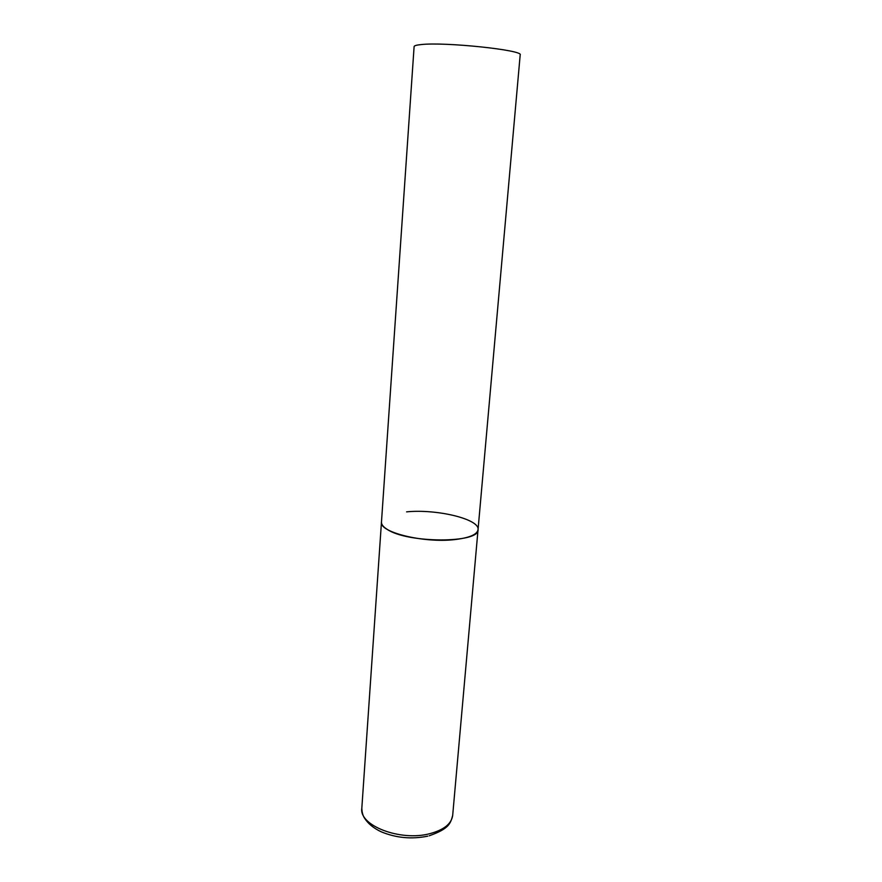 <?xml version="1.0" encoding="UTF-8"?>
<svg xmlns="http://www.w3.org/2000/svg" width="882" height="882" viewBox="0 0 882 882"><rect width="100%" height="100%" fill="white"/><g stroke="black" fill="none" stroke-linecap="round" stroke-linejoin="round"><path stroke-width="1.32" d="M406.602 511.858C436.799 508.815 479.907 519.145 478.044 529.652C477.184 534.558 469.367 537.877 454.616 539.608C423.625 543.279 378.852 532.133 381.476 522.056C381.333 524.437 383.196 526.841 387.055 529.277C407.23 543.411 479.951 543.411 478.044 529.652L452.675 815.442C451.529 823.799 443.933 829.874 429.887 833.655C400.439 841.66 358.864 825.53 361.818 808.287C361.973 812.366 362.888 815.674 364.586 818.231C368.136 823.722 373.681 828.242 381.2 831.792C396.084 837.977 411.607 839.432 427.759 836.158M361.818 808.287L414.11 46.592C414.198 45.71 416.469 45.048 420.935 44.596C444.473 41.73 524.151 50.164 520.182 54.938L478.044 529.652M452.675 815.442C450.504 823.325 449.412 828.639 429.203 835.794"/></g></svg>
